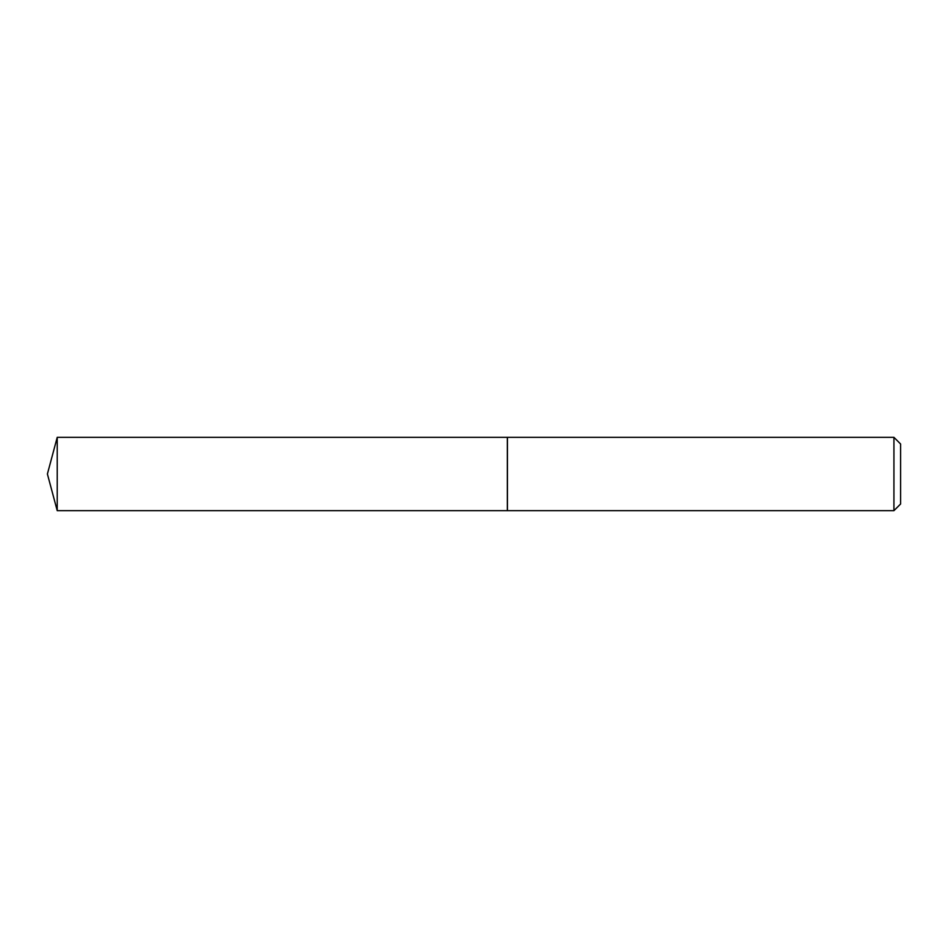 <?xml version="1.0" encoding="UTF-8"?>
<svg xmlns="http://www.w3.org/2000/svg" width="948" height="948" viewBox="0 0 948 948"><rect width="100%" height="100%" fill="white"/><g stroke="black" fill="none" stroke-linecap="round" stroke-linejoin="round"><path stroke-width="1.42" d="M57.224 437.336L57.224 510.664L507.322 510.664L507.322 437.336L57.224 437.336L47.4 474L57.224 510.664M893.94 437.336L900.6 443.996L900.6 504.004L893.928 510.664L893.94 437.336L507.429 437.336L507.429 510.664L893.928 510.664"/></g></svg>
